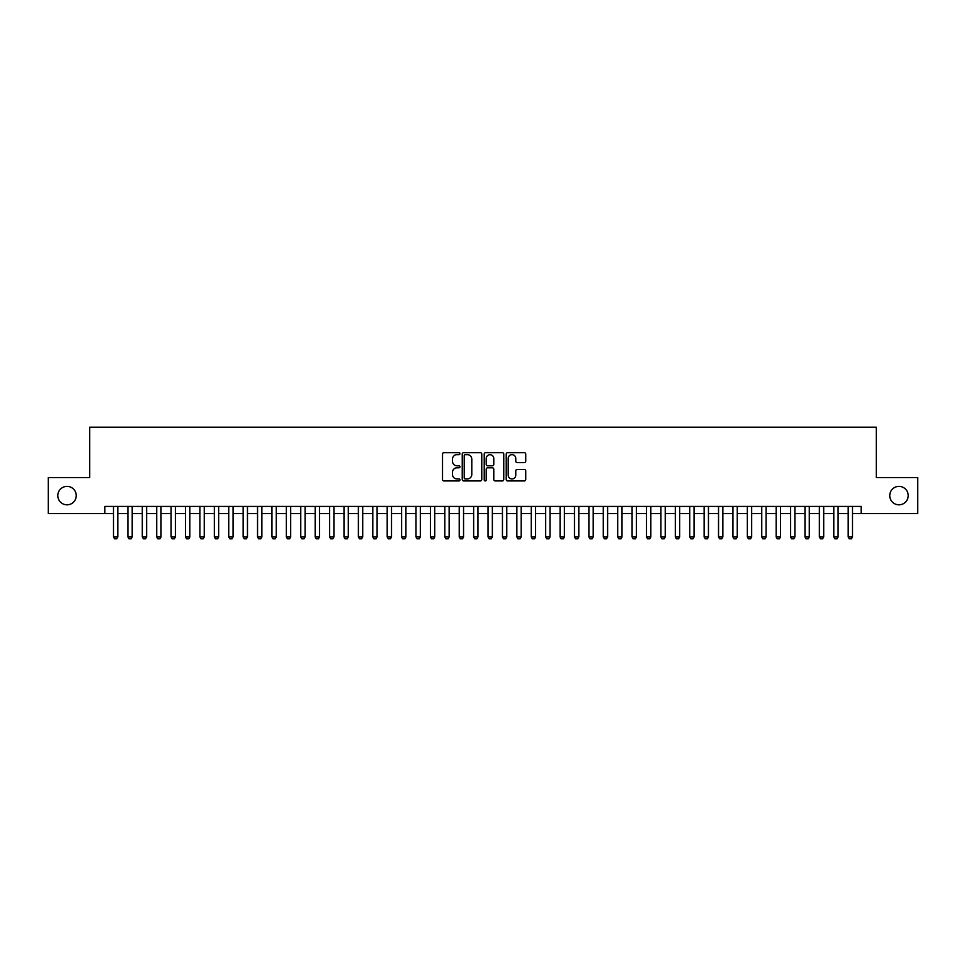 <?xml version="1.0" encoding="UTF-8"?>
<svg xmlns="http://www.w3.org/2000/svg" width="966" height="966" viewBox="0 0 966 966"><rect width="100%" height="100%" fill="white"/><g stroke="black" fill="none" stroke-linecap="round" stroke-linejoin="round"><path stroke-width="1.45" d="M459.949 453.646A0.99 0.99 0 0 0 458.959 452.656L443.937 452.656A1.413 1.413 0 0 0 442.525 454.068L442.525 479.522A1.413 1.413 0 0 0 443.937 480.935L458.959 480.935A0.99 0.99 0 0 0 459.949 479.945A0.99 0.99 0 0 0 458.959 478.955L457.015 478.955A4.528 4.528 0 0 1 452.486 474.427L452.486 472.314A4.528 4.528 0 0 1 457.015 467.785L458.959 467.785A0.99 0.99 0 0 0 459.949 466.795A0.99 0.99 0 0 0 458.959 465.805L457.015 465.805A4.528 4.528 0 0 1 452.486 461.277L452.486 459.152A4.528 4.528 0 0 1 457.015 454.636L458.959 454.636A0.99 0.99 0 0 0 459.949 453.646M889.758 495.606A9.225 9.225 0 0 0 898.972 504.82A9.225 9.225 0 0 0 908.197 495.606A9.225 9.225 0 0 0 898.972 486.381A9.225 9.225 0 0 0 889.758 495.606M57.803 495.606A9.225 9.225 0 0 0 67.028 504.82A9.225 9.225 0 0 0 76.242 495.606A9.225 9.225 0 0 0 67.028 486.381A9.225 9.225 0 0 0 57.803 495.606M524.321 462.617A1.413 1.413 0 0 0 525.733 461.205L525.733 454.068A1.413 1.413 0 0 0 524.321 452.656L507.645 452.656A1.413 1.413 0 0 0 506.22 454.068L506.22 479.522A1.413 1.413 0 0 0 507.645 480.935L524.321 480.935A1.413 1.413 0 0 0 525.733 479.522L525.733 470.889A1.413 1.413 0 0 0 524.321 469.476L517.184 469.476A1.413 1.413 0 0 0 515.772 470.889L515.772 475.175A3.779 3.779 0 0 1 511.992 478.955A3.779 3.779 0 0 1 508.201 475.175L508.201 458.415A3.779 3.779 0 0 1 511.992 454.636A3.779 3.779 0 0 1 515.772 458.415L515.772 461.205A1.413 1.413 0 0 0 517.184 462.617L524.321 462.617M104.847 513.61L48.3 513.61L48.3 477.602L89.717 477.602L89.717 427.177L876.283 427.177L876.283 477.602L917.7 477.602L917.7 513.61L861.153 513.61L861.153 506.413L104.847 506.413L104.847 513.61L113.493 513.61M481.768 454.068A1.413 1.413 0 0 0 480.344 452.656L463.668 452.656A1.413 1.413 0 0 0 462.243 454.068L462.243 479.522A1.413 1.413 0 0 0 463.668 480.935L480.344 480.935A1.413 1.413 0 0 0 481.768 479.522L481.768 454.068M485.656 452.656L502.332 452.656A1.413 1.413 0 0 1 503.757 454.068L503.757 479.522A1.413 1.413 0 0 1 502.332 480.935L495.196 480.935A1.413 1.413 0 0 1 493.783 479.522L493.783 469.198A1.413 1.413 0 0 0 492.37 467.785L487.637 467.785A1.413 1.413 0 0 0 486.212 469.198L486.212 479.945A0.99 0.99 0 0 1 485.222 480.935A0.99 0.99 0 0 1 484.232 479.945L484.232 454.068A1.413 1.413 0 0 1 485.656 452.656M117.804 513.61L127.898 513.61M132.209 513.61L142.304 513.61M146.627 513.61L156.709 513.61M161.032 513.61L171.115 513.61M175.438 513.61L185.52 513.61M189.843 513.61L199.926 513.61M204.249 513.61L214.331 513.61M218.654 513.61L228.737 513.61M233.06 513.61L243.142 513.61M247.465 513.61L257.548 513.61M261.871 513.61L271.953 513.61M276.276 513.61L286.359 513.61M290.681 513.61L300.764 513.61M305.087 513.61L315.17 513.61M319.492 513.61L329.575 513.61M333.898 513.61L343.981 513.61M348.303 513.61L358.386 513.61M362.709 513.61L372.791 513.61M377.114 513.61L387.197 513.61M391.52 513.61L401.602 513.61M405.925 513.61L416.008 513.61M420.331 513.61L430.413 513.61M434.736 513.61L444.819 513.61M449.142 513.61L459.224 513.61M463.547 513.61L473.642 513.61M477.953 513.61L488.047 513.61M492.358 513.61L502.453 513.61M506.776 513.61L516.858 513.61M521.181 513.61L531.264 513.61M535.587 513.61L545.669 513.61M549.992 513.61L560.075 513.61M564.398 513.61L574.48 513.61M578.803 513.61L588.886 513.61M593.209 513.61L603.291 513.61M607.614 513.61L617.697 513.61M622.019 513.61L632.102 513.61M636.425 513.61L646.508 513.61M650.83 513.61L660.913 513.61M665.236 513.61L675.319 513.61M679.641 513.61L689.724 513.61M694.047 513.61L704.129 513.61M708.452 513.61L718.535 513.61M722.858 513.61L732.94 513.61M737.263 513.61L747.346 513.61M751.669 513.61L761.751 513.61M766.074 513.61L776.157 513.61M780.48 513.61L790.562 513.61M794.885 513.61L804.968 513.61M809.291 513.61L819.373 513.61M823.696 513.61L833.791 513.61M838.102 513.61L848.196 513.61M852.507 513.61L861.153 513.61M465.214 454.636A0.99 0.99 0 0 0 464.223 455.626L464.223 477.965A0.99 0.99 0 0 0 465.214 478.955L467.266 478.955A4.528 4.528 0 0 0 471.794 474.427L471.794 459.152A4.528 4.528 0 0 0 467.266 454.636L465.214 454.636M493.783 458.488A3.779 3.779 0 0 0 490.004 454.708A3.779 3.779 0 0 0 486.212 458.488L486.212 464.392A1.413 1.413 0 0 0 487.637 465.805L492.37 465.805A1.413 1.413 0 0 0 493.783 464.392L493.783 458.488M117.804 506.413L117.804 536.951L116.729 538.823L114.568 538.823L113.493 536.951L113.493 506.413M113.493 536.951L117.804 536.951M132.209 506.413L132.209 536.951L131.135 538.823L128.973 538.823L127.898 536.951L127.898 506.413M127.898 536.951L132.209 536.951M146.627 506.413L146.627 536.951L145.54 538.823L143.379 538.823L142.304 536.951L142.304 506.413M142.304 536.951L146.627 536.951M161.032 506.413L161.032 536.951L159.945 538.823L157.784 538.823L156.709 536.951L156.709 506.413M156.709 536.951L161.032 536.951M175.438 506.413L175.438 536.951L174.351 538.823L172.19 538.823L171.115 536.951L171.115 506.413M171.115 536.951L175.438 536.951M189.843 506.413L189.843 536.951L188.756 538.823L186.595 538.823L185.52 536.951L185.52 506.413M185.52 536.951L189.843 536.951M204.249 506.413L204.249 536.951L203.162 538.823L201 538.823L199.926 536.951L199.926 506.413M199.926 536.951L204.249 536.951M218.654 506.413L218.654 536.951L217.567 538.823L215.406 538.823L214.331 536.951L214.331 506.413M214.331 536.951L218.654 536.951M233.06 506.413L233.06 536.951L231.973 538.823L229.811 538.823L228.737 536.951L228.737 506.413M228.737 536.951L233.06 536.951M247.465 506.413L247.465 536.951L246.378 538.823L244.217 538.823L243.142 536.951L243.142 506.413M243.142 536.951L247.465 536.951M261.871 506.413L261.871 536.951L260.784 538.823L258.622 538.823L257.548 536.951L257.548 506.413M257.548 536.951L261.871 536.951M276.276 506.413L276.276 536.951L275.189 538.823L273.028 538.823L271.953 536.951L271.953 506.413M271.953 536.951L276.276 536.951M290.681 506.413L290.681 536.951L289.595 538.823L287.433 538.823L286.359 536.951L286.359 506.413M286.359 536.951L290.681 536.951M305.087 506.413L305.087 536.951L304 538.823L301.851 538.823L300.764 536.951L300.764 506.413M300.764 536.951L305.087 536.951M319.492 506.413L319.492 536.951L318.418 538.823L316.256 538.823L315.17 536.951L315.17 506.413M315.17 536.951L319.492 536.951M333.898 506.413L333.898 536.951L332.823 538.823L330.662 538.823L329.575 536.951L329.575 506.413M329.575 536.951L333.898 536.951M348.303 506.413L348.303 536.951L347.229 538.823L345.067 538.823L343.981 536.951L343.981 506.413M343.981 536.951L348.303 536.951M362.709 506.413L362.709 536.951L361.634 538.823L359.473 538.823L358.386 536.951L358.386 506.413M358.386 536.951L362.709 536.951M377.114 506.413L377.114 536.951L376.04 538.823L373.878 538.823L372.791 536.951L372.791 506.413M372.791 536.951L377.114 536.951M391.52 506.413L391.52 536.951L390.445 538.823L388.284 538.823L387.197 536.951L387.197 506.413M387.197 536.951L391.52 536.951M405.925 506.413L405.925 536.951L404.851 538.823L402.689 538.823L401.602 536.951L401.602 506.413M401.602 536.951L405.925 536.951M420.331 506.413L420.331 536.951L419.256 538.823L417.095 538.823L416.008 536.951L416.008 506.413M416.008 536.951L420.331 536.951M434.736 506.413L434.736 536.951L433.662 538.823L431.5 538.823L430.413 536.951L430.413 506.413M430.413 536.951L434.736 536.951M449.142 506.413L449.142 536.951L448.067 538.823L445.906 538.823L444.819 536.951L444.819 506.413M444.819 536.951L449.142 536.951M463.547 506.413L463.547 536.951L462.473 538.823L460.311 538.823L459.224 536.951L459.224 506.413M459.224 536.951L463.547 536.951M477.953 506.413L477.953 536.951L476.878 538.823L474.717 538.823L473.642 536.951L473.642 506.413M473.642 536.951L477.953 536.951M492.358 506.413L492.358 536.951L491.283 538.823L489.122 538.823L488.047 536.951L488.047 506.413M488.047 536.951L492.358 536.951M506.776 506.413L506.776 536.951L505.689 538.823L503.528 538.823L502.453 536.951L502.453 506.413M502.453 536.951L506.776 536.951M521.181 506.413L521.181 536.951L520.094 538.823L517.933 538.823L516.858 536.951L516.858 506.413M516.858 536.951L521.181 536.951M535.587 506.413L535.587 536.951L534.5 538.823L532.338 538.823L531.264 536.951L531.264 506.413M531.264 536.951L535.587 536.951M549.992 506.413L549.992 536.951L548.905 538.823L546.744 538.823L545.669 536.951L545.669 506.413M545.669 536.951L549.992 536.951M564.398 506.413L564.398 536.951L563.311 538.823L561.149 538.823L560.075 536.951L560.075 506.413M560.075 536.951L564.398 536.951M578.803 506.413L578.803 536.951L577.716 538.823L575.555 538.823L574.48 536.951L574.48 506.413M574.48 536.951L578.803 536.951M593.209 506.413L593.209 536.951L592.122 538.823L589.96 538.823L588.886 536.951L588.886 506.413M588.886 536.951L593.209 536.951M607.614 506.413L607.614 536.951L606.527 538.823L604.366 538.823L603.291 536.951L603.291 506.413M603.291 536.951L607.614 536.951M622.019 506.413L622.019 536.951L620.933 538.823L618.771 538.823L617.697 536.951L617.697 506.413M617.697 536.951L622.019 536.951M636.425 506.413L636.425 536.951L635.338 538.823L633.177 538.823L632.102 536.951L632.102 506.413M632.102 536.951L636.425 536.951M650.83 506.413L650.83 536.951L649.744 538.823L647.582 538.823L646.508 536.951L646.508 506.413M646.508 536.951L650.83 536.951M665.236 506.413L665.236 536.951L664.149 538.823L662 538.823L660.913 536.951L660.913 506.413M660.913 536.951L665.236 536.951M679.641 506.413L679.641 536.951L678.567 538.823L676.405 538.823L675.319 536.951L675.319 506.413M675.319 536.951L679.641 536.951M694.047 506.413L694.047 536.951L692.972 538.823L690.811 538.823L689.724 536.951L689.724 506.413M689.724 536.951L694.047 536.951M708.452 506.413L708.452 536.951L707.378 538.823L705.216 538.823L704.129 536.951L704.129 506.413M704.129 536.951L708.452 536.951M722.858 506.413L722.858 536.951L721.783 538.823L719.622 538.823L718.535 536.951L718.535 506.413M718.535 536.951L722.858 536.951M737.263 506.413L737.263 536.951L736.189 538.823L734.027 538.823L732.94 536.951L732.94 506.413M732.94 536.951L737.263 536.951M751.669 506.413L751.669 536.951L750.594 538.823L748.433 538.823L747.346 536.951L747.346 506.413M747.346 536.951L751.669 536.951M766.074 506.413L766.074 536.951L765 538.823L762.838 538.823L761.751 536.951L761.751 506.413M761.751 536.951L766.074 536.951M780.48 506.413L780.48 536.951L779.405 538.823L777.244 538.823L776.157 536.951L776.157 506.413M776.157 536.951L780.48 536.951M794.885 506.413L794.885 536.951L793.81 538.823L791.649 538.823L790.562 536.951L790.562 506.413M790.562 536.951L794.885 536.951M809.291 506.413L809.291 536.951L808.216 538.823L806.055 538.823L804.968 536.951L804.968 506.413M804.968 536.951L809.291 536.951M823.696 506.413L823.696 536.951L822.621 538.823L820.46 538.823L819.373 536.951L819.373 506.413M819.373 536.951L823.696 536.951M838.102 506.413L838.102 536.951L837.027 538.823L834.865 538.823L833.791 536.951L833.791 506.413M833.791 536.951L838.102 536.951M852.507 506.413L852.507 536.951L851.432 538.823L849.271 538.823L848.196 536.951L848.196 506.413M848.196 536.951L852.507 536.951"/></g></svg>
